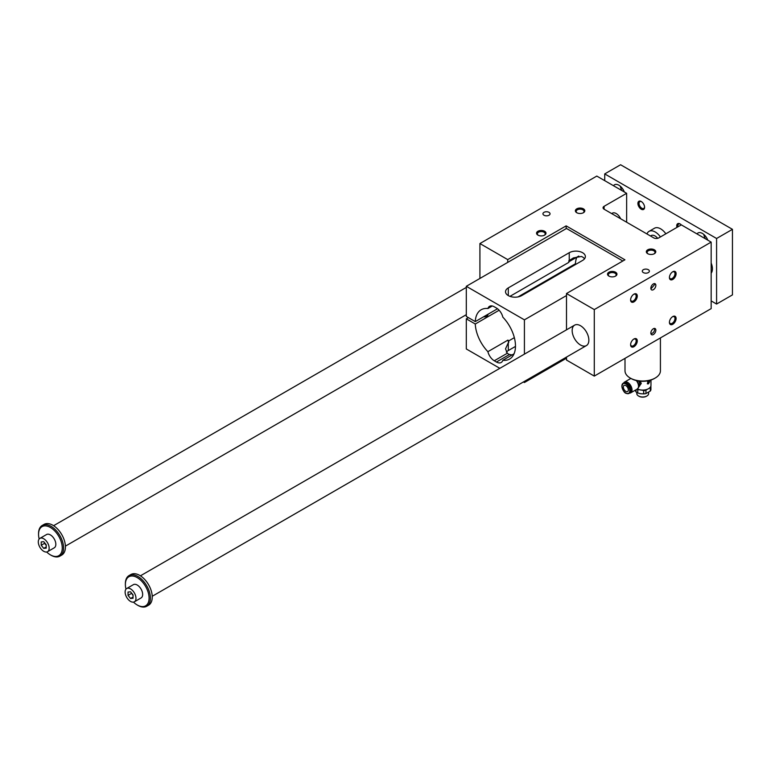 <?xml version="1.0" encoding="UTF-8"?>
<svg xmlns="http://www.w3.org/2000/svg" width="771" height="771" viewBox="0 0 771 771"><rect width="100%" height="100%" fill="white"/><g stroke="black" fill="none" stroke-linecap="round" stroke-linejoin="round"><path stroke-width="1.16" d="M658.781 237.892L681.313 224.872L711.161 242.104L594.287 309.585L566.492 293.529L624.924 259.798L566.155 225.864L507.713 259.605L479.919 243.549L596.793 176.077L626.64 193.309L604.098 206.32A3.547 2.043 0 0 0 603.057 207.765A3.547 2.043 0 0 0 604.098 209.211L653.769 237.892A3.547 2.043 0 0 0 658.781 237.892M648.816 382.175L648.228 382.975M647.303 383.775A2.062 1.195 120 0 0 649.124 382.734A2.062 1.195 120 0 0 649.539 380.45M648.305 382.744L648.97 381.693L648.305 382.744L648.286 382.165M648.729 380.855L647.63 381.404L648.305 382.165L648.825 380.884L647.63 381.79M647.091 389.394L645.963 390.261A8.269 4.771 180 0 1 643.679 390.608L643.679 393.904L640.72 393.73L637.762 392.988L637.762 389.692A8.269 4.771 180 0 1 636.894 389.259M643.679 390.608L642.089 390.145M639.323 389.721L637.762 389.692M636.085 389.731L636.085 392.025L635.15 390.271M636.085 392.025A8.269 4.771 0 0 0 637.762 392.988M650.83 386.194L650.917 386.435A8.269 4.771 180 0 1 650.3 387.755L650.3 391.051L645.963 393.557A8.269 4.771 0 0 1 643.679 393.904M638.754 396.121A5.31 3.065 0 0 0 638.947 396.246A5.31 3.065 0 0 0 646.464 396.246A5.31 3.065 0 0 0 646.657 396.121M645.963 390.261L645.963 393.557M648.421 388.748A7.912 4.568 0 0 1 648.305 388.825A7.912 4.568 0 0 1 637.386 388.97A8.269 4.771 0 0 0 648.556 388.68A8.269 4.771 0 0 0 650.975 385.307L650.975 380.026M648.054 380.787L647.428 383.862L648.556 383.813L649.645 380.421M640.364 381.202L641.25 383.515L639.265 386.146A4.722 2.727 60 0 0 639.94 384.199A4.722 2.727 60 0 0 639.053 381.067M638.658 381.009A4.848 2.795 60 0 1 639.699 384.45A4.848 2.795 60 0 1 639.467 385.731A4.848 2.795 60 0 1 639.371 385.943L638.388 387.794M625.84 385.596A3.547 2.043 60 0 1 628.153 388.709A3.547 2.043 60 0 1 627.613 391.552A3.547 2.043 60 0 1 624.076 389.509A3.547 2.043 60 0 1 624.076 385.413A3.547 2.043 60 0 1 625.84 385.596M626.823 383.264A5.551 3.209 60 0 1 626.929 383.322A5.551 3.209 60 0 1 630.851 390.126A5.551 3.209 60 0 1 630.851 390.242M648.305 383.014L648.97 382.271M623.691 382.985A6.197 3.576 60 0 1 624.549 382.079A6.197 3.576 60 0 1 629.319 383.736A6.197 3.576 60 0 1 632.027 389.972A6.197 3.576 60 0 1 630.745 392.815A6.197 3.576 60 0 1 629.531 393.104M628.529 384.642A4.25 2.458 60 0 1 630.514 388.083M654.357 328.407L654.589 329.458C654.367 331.771 653.143 333.197 650.917 333.737M625.002 358.37L625.002 370.793A17.714 10.225 0 0 0 630.186 378.021L631.015 378.503A16.528 9.541 0 0 0 654.396 378.503L655.234 378.021A17.714 10.225 0 0 0 660.419 370.793L660.419 337.92M622.843 261.003L566.492 228.467L466.31 286.301L466.31 316.428L475.273 321.603L497.517 308.757M566.155 228.659L566.155 225.864M507.713 262.4L507.713 259.605M711.161 242.104L711.161 308.622L594.287 376.094L566.492 360.047L566.492 357.098M566.492 329.834L566.492 293.529M479.919 278.447L479.919 243.549M580.515 325.728A11.806 6.814 60 0 1 588.225 336.137A11.806 6.814 60 0 1 586.413 345.591A11.806 6.814 60 0 1 574.607 338.777A11.806 6.814 60 0 1 574.607 325.15A11.806 6.814 60 0 1 580.515 325.728M594.287 376.094L594.287 309.585M537.936 235.116A4.722 2.727 0 0 0 544.615 235.116A4.722 2.727 0 0 0 544.615 231.261A4.722 2.727 0 0 0 537.936 231.261A4.722 2.727 0 0 0 537.936 235.116L537.936 235.116M576.756 212.709A4.722 2.727 0 0 0 583.435 212.709A4.722 2.727 0 0 0 583.435 208.854A4.722 2.727 0 0 0 576.756 208.854A4.722 2.727 0 0 0 576.756 212.709L576.756 212.709M608.897 276.085L608.897 276.085A4.722 2.727 180 0 1 608.897 272.23A4.722 2.727 180 0 1 615.576 272.23A4.722 2.727 180 0 1 615.576 276.085A4.722 2.727 180 0 1 608.897 276.085M647.717 253.678L647.717 253.678A4.722 2.727 180 0 1 647.717 249.814A4.722 2.727 180 0 1 654.396 249.814A4.722 2.727 180 0 1 654.396 253.678A4.722 2.727 180 0 1 647.717 253.678M543.989 215.234A3.547 2.043 0 0 0 547.853 215.678A3.547 2.043 0 0 0 550.041 213.789A3.547 2.043 0 0 0 546.494 211.746A3.547 2.043 0 0 0 542.948 213.789A3.547 2.043 0 0 0 543.989 215.234M643.332 272.587A3.547 2.043 180 0 1 642.291 271.141A3.547 2.043 180 0 1 645.838 269.098A3.547 2.043 180 0 1 649.375 271.141A3.547 2.043 180 0 1 647.197 273.03A3.547 2.043 180 0 1 643.332 272.587M655.851 285.366A3.547 2.043 120 0 0 655.119 283.747A3.547 2.043 120 0 0 651.582 285.79A3.547 2.043 120 0 0 651.582 289.877A3.547 2.043 120 0 0 654.309 288.932A3.547 2.043 120 0 0 655.851 285.366M654.357 283.583L654.589 284.634L650.917 288.913M538.245 235.28A3.922 2.265 180 0 1 537.348 233.844A3.922 2.265 180 0 1 541.281 231.579A3.922 2.265 180 0 1 545.203 233.844A3.922 2.265 180 0 1 544.307 235.28M577.065 212.873A3.922 2.265 180 0 1 576.168 211.427A3.922 2.265 180 0 1 580.1 209.163A3.922 2.265 180 0 1 584.023 211.427A3.922 2.265 180 0 1 583.127 212.873M615.268 276.249A3.922 2.265 0 0 0 616.164 274.813A3.922 2.265 0 0 0 612.232 272.548A3.922 2.265 0 0 0 608.309 274.813A3.922 2.265 0 0 0 609.206 276.249M654.087 253.832A3.922 2.265 0 0 0 654.984 252.396A3.922 2.265 0 0 0 651.052 250.132A3.922 2.265 0 0 0 647.129 252.396A3.922 2.265 0 0 0 648.025 253.832M626.64 222.221L626.64 193.309M620.636 218.762A7.671 4.433 -120 0 0 612.367 213.172L611.663 213.577M468.402 317.633L466.31 318.837L475.273 324.013A28.45 16.432 -120 0 0 487.898 351.672A9.445 5.455 -120 0 0 494.278 360.77L496.447 362.023A9.445 5.455 -120 0 0 501.169 362.495A9.445 5.455 -120 0 0 502.827 360.288A28.45 16.432 -120 0 0 509.592 359.045A28.45 16.432 -120 0 0 502.827 317.141A9.445 5.455 -120 0 0 496.447 308.043L494.278 306.791A9.445 5.455 -120 0 0 489.556 306.318A9.445 5.455 -120 0 0 487.898 308.525L492.293 305.991M508.301 295.601A9.445 5.455 180 0 1 505.535 291.746A9.445 5.455 180 0 1 508.301 287.891L508.301 295.601A9.445 5.455 180 0 0 521.659 295.601L582.597 260.425A9.445 5.455 180 0 0 585.362 256.57A9.445 5.455 180 0 0 582.597 252.715A9.445 5.455 180 0 0 569.239 252.715L508.301 287.891M509.939 296.363L568.825 262.362L568.825 260.791L573.412 257.909L581.43 256.473A9.445 5.455 180 0 1 582.597 257.051A9.445 5.455 180 0 1 583.599 257.726L584.534 258.805M568.825 261.803L578.78 256.059M524.415 354.13L524.415 319.849L466.31 286.301M524.415 319.849L566.492 295.553M508.715 340.898L508.715 342.478A9.445 5.455 -120 0 1 507.935 340.107A28.45 16.432 -120 0 0 508.715 340.898L514.344 337.65M515.481 346.41L508.301 350.554L508.301 342.719L505.535 348.829L507.308 353.253A9.445 5.455 0 0 0 508.301 353.928A9.445 5.455 0 0 0 509.477 354.506L512.127 354.92M487.898 351.672L507.935 340.107M502.827 360.288L514.045 353.812M508.301 350.554A9.445 5.455 0 0 0 506.374 352.164M563.023 270.939A3.836 2.217 180 0 1 563.061 271.267A3.836 2.217 180 0 1 562.965 271.758M560.074 273.426A3.836 2.217 180 0 1 558.657 273.454M525.456 292.623A3.836 2.217 180 0 1 525.494 292.951A3.836 2.217 180 0 1 525.398 293.443M522.507 295.12A3.836 2.217 180 0 1 521.09 295.148M487.889 314.317A3.836 2.217 180 0 1 487.927 314.645A3.836 2.217 180 0 1 483.523 316.833M499.126 310.241L475.273 324.013M573.364 264.964L574.038 265.359M518.035 296.912L575.445 263.759A28.45 16.432 -120 0 1 576.853 257.167M466.31 318.837L466.31 348.964L499.83 368.316M523.451 381.953L524.415 382.512L524.415 381.394M487.898 308.525A28.45 16.432 -120 0 0 481.133 309.769A28.45 16.432 -120 0 0 475.273 321.603M524.415 382.512L566.492 358.216M657.692 238.316A7.671 4.433 -120 0 0 651.187 235.579L650.473 235.993M631.015 378.503L630.186 378.021A17.714 10.225 0 0 0 655.234 378.021M637.28 296.093A4.722 2.727 120 0 0 633.945 294.156A4.722 2.727 120 0 0 630.601 299.948A4.722 2.727 120 0 0 633.945 301.875A4.722 2.727 120 0 0 637.28 296.093M676.1 273.676A4.722 2.727 120 0 0 672.765 271.749A4.722 2.727 120 0 0 669.421 277.531A4.722 2.727 120 0 0 672.765 279.459A4.722 2.727 120 0 0 676.1 273.676M637.28 340.917A4.722 2.727 -60 0 1 633.945 346.699A4.722 2.727 -60 0 1 630.601 344.772A4.722 2.727 -60 0 1 633.945 338.989A4.722 2.727 -60 0 1 637.28 340.917M676.1 318.5A4.722 2.727 -60 0 1 672.765 324.283A4.722 2.727 -60 0 1 669.421 322.355A4.722 2.727 -60 0 1 672.765 316.573A4.722 2.727 -60 0 1 676.1 318.5M655.851 330.19A3.547 2.043 -60 0 1 654.309 333.756A3.547 2.043 -60 0 1 651.582 334.701A3.547 2.043 -60 0 1 651.582 330.614A3.547 2.043 -60 0 1 655.119 328.571A3.547 2.043 -60 0 1 655.851 330.19M669.43 322.008A3.922 2.265 120 0 0 670.23 323.502A3.922 2.265 120 0 0 672.196 323.309A3.922 2.265 120 0 0 674.972 318.5A3.922 2.265 120 0 0 674.162 316.708A3.922 2.265 120 0 0 672.466 316.756M621.918 386.098A5.84 3.373 60 0 1 621.918 385.982A5.84 3.373 60 0 1 623.132 383.303L623.797 382.917A5.84 3.373 60 0 1 626.727 383.206A5.84 3.373 60 0 1 630.851 390.367A5.84 3.373 60 0 1 629.647 393.037L628.972 393.422A5.84 3.373 60 0 1 625.946 393.075M636.779 380.672A6.072 3.508 60 0 1 638.754 385.992A6.072 3.508 60 0 1 638.475 387.591A6.072 3.508 60 0 1 638.349 387.861A6.072 3.508 60 0 1 637.887 388.478M636.807 392.506L636.807 393.595A5.908 3.412 0 0 0 638.533 396.005A5.908 3.412 0 0 0 646.879 396.005A5.908 3.412 0 0 0 648.613 393.595L648.613 392.294M650.3 387.755L649.433 388.083M650.3 391.051A8.269 4.771 0 0 0 650.917 389.731L650.917 386.435M633.646 294.349A3.922 2.265 -60 0 1 635.343 294.291A3.922 2.265 -60 0 1 636.152 296.093A3.922 2.265 -60 0 1 633.377 300.892A3.922 2.265 -60 0 1 631.41 301.085A3.922 2.265 -60 0 1 630.62 299.591M672.466 271.932A3.922 2.265 -60 0 1 674.162 271.884A3.922 2.265 -60 0 1 674.972 273.676A3.922 2.265 -60 0 1 672.196 278.485A3.922 2.265 -60 0 1 670.23 278.678A3.922 2.265 -60 0 1 669.43 277.184M630.62 344.415A3.922 2.265 120 0 0 631.41 345.909A3.922 2.265 120 0 0 633.377 345.716A3.922 2.265 120 0 0 636.152 340.917A3.922 2.265 120 0 0 635.343 339.115A3.922 2.265 120 0 0 633.646 339.173M47.561 551.679L54.24 547.824A7.671 4.433 -120 0 0 55.83 544.307A7.671 4.433 -120 0 0 52.476 536.587A7.671 4.433 -120 0 0 46.568 534.525L39.89 538.38A7.671 4.433 60 0 1 45.807 540.442A7.671 4.433 60 0 1 49.151 548.162A7.671 4.433 60 0 1 47.561 551.679A7.671 4.433 60 0 1 39.89 547.246A7.671 4.433 60 0 1 39.89 538.38M46.655 551.997A16.769 9.676 -120 0 0 50.404 554.86A16.769 9.676 -120 0 0 62.258 548.017A16.769 9.676 -120 0 0 50.404 527.489A16.769 9.676 -120 0 0 38.55 534.332A16.769 9.676 -120 0 0 39.157 539.006M51.069 555.245L50.404 554.86L51.069 555.245A17.714 10.225 -120 0 0 59.926 556.122A17.714 10.225 -120 0 0 59.926 535.672A17.714 10.225 -120 0 0 42.222 525.456A17.714 10.225 -120 0 0 38.55 533.561L38.55 534.332M604.724 180.655L604.724 173.909L716.587 238.49L716.587 304.044L711.161 300.912M716.587 304.044L732.45 294.888L732.45 229.334L620.588 164.753L604.724 173.909M41.22 545.251L41.22 541.917L43.725 541.695L46.231 544.808L46.231 548.142L43.725 548.374L41.22 545.251L44.564 543.324L46.231 545.405M44.564 542.726L44.564 543.324M135.975 598.286A7.671 4.433 60 0 1 134.385 601.804A7.671 4.433 60 0 1 126.714 597.371A7.671 4.433 60 0 1 126.714 588.514A7.671 4.433 60 0 1 132.622 590.567A7.671 4.433 60 0 1 135.975 598.286M134.385 601.804L141.064 597.949A7.671 4.433 -120 0 0 142.654 594.431A7.671 4.433 -120 0 0 139.3 586.712A7.671 4.433 -120 0 0 133.393 584.649L126.714 588.514M133.479 602.122A16.769 9.676 -120 0 0 137.228 604.984A16.769 9.676 -120 0 0 149.082 598.142A16.769 9.676 -120 0 0 137.228 577.614A16.769 9.676 -120 0 0 125.374 584.457A16.769 9.676 -120 0 0 125.981 589.14M137.893 605.37L137.228 604.984L137.893 605.37A17.714 10.225 -120 0 0 146.75 606.247A17.714 10.225 -120 0 0 146.75 585.806A17.714 10.225 -120 0 0 129.036 575.58A17.714 10.225 -120 0 0 125.374 583.686L125.374 584.457M130.55 591.82L133.055 594.933L133.055 598.267L130.55 598.498L128.044 595.376L128.044 592.041L130.55 591.82M146.75 606.247L148.581 605.187A17.714 10.225 -120 0 0 152.253 597.082A17.714 10.225 -120 0 0 144.524 579.262A17.714 10.225 -120 0 0 130.877 574.52L129.036 575.58M59.926 556.122L61.767 555.062A17.714 10.225 -120 0 0 65.429 546.957A17.714 10.225 -120 0 0 57.7 529.137A17.714 10.225 -120 0 0 44.053 524.396L42.222 525.456M711.161 263.056A11.806 6.814 60 0 1 711.161 273.213M660.419 236.948A12.394 7.161 -120 0 0 649.028 231.367A12.394 7.161 -120 0 0 646.965 233.96M665.845 233.806A12.394 7.161 -120 0 0 654.454 228.235L649.028 231.367M696.974 233.912A8.857 5.108 60 0 1 697.967 232.996A8.857 5.108 60 0 1 707.817 240.176M624.337 191.979A8.857 5.108 -120 0 0 614.487 184.799A8.857 5.108 -120 0 0 613.494 185.715M676.957 227.387A4.722 2.727 60 0 1 680.061 223.908A4.722 2.727 60 0 1 681.294 224.891M641.25 209.211A4.722 2.727 -120 0 0 644.585 207.283A4.722 2.727 -120 0 0 641.25 201.501A4.722 2.727 -120 0 0 637.906 203.428A4.722 2.727 -120 0 0 641.25 209.211M644.575 206.936A3.922 2.265 60 0 1 643.775 208.43A3.922 2.265 60 0 1 641.809 208.237A3.922 2.265 60 0 1 639.034 203.428A3.922 2.265 60 0 1 639.853 201.636A3.922 2.265 60 0 1 641.539 201.684M680.359 224.101A3.922 2.265 -120 0 0 678.673 224.043A3.922 2.265 -120 0 0 677.969 226.809M621.956 190.601A8.857 5.108 60 0 1 620.327 186.235M703.807 234.432A8.857 5.108 -120 0 0 705.436 238.798M732.45 229.334L716.587 238.49M131.378 592.851L133.055 595.53M130.55 598.498L133.055 597.053M128.044 595.376L131.378 593.448M43.725 548.374L46.231 546.918M604.098 209.211L604.098 206.32M569.239 252.715L569.239 260.55M494.278 360.77L507.308 353.253M496.447 362.023L509.477 354.506M623.132 383.303A5.84 3.373 60 0 1 628.972 386.676A5.84 3.373 60 0 1 628.972 393.422C626.881 393.374 624.028 394.974 621.831 386.098L623.132 383.303M621.918 386.223A5.551 3.209 60 0 1 627.806 385.693A5.551 3.209 60 0 1 627.806 393.547A5.551 3.209 60 0 1 621.918 386.223M636.297 380.556A6.197 3.576 60 0 1 638.513 386.232A6.197 3.576 60 0 1 637.232 389.066L630.745 392.815M639.728 385.924L639.226 386.213M487.638 314.462L487.638 315.493M525.205 292.778L525.205 293.558M562.763 271.084L562.763 271.874M630.89 378.416L624.549 382.079M638.475 387.591L637.232 389.066M574.607 325.15L140.428 575.821M586.413 345.591L152.234 596.272M466.31 287.419L53.604 525.697M466.31 314.684L65.41 546.138"/></g></svg>
